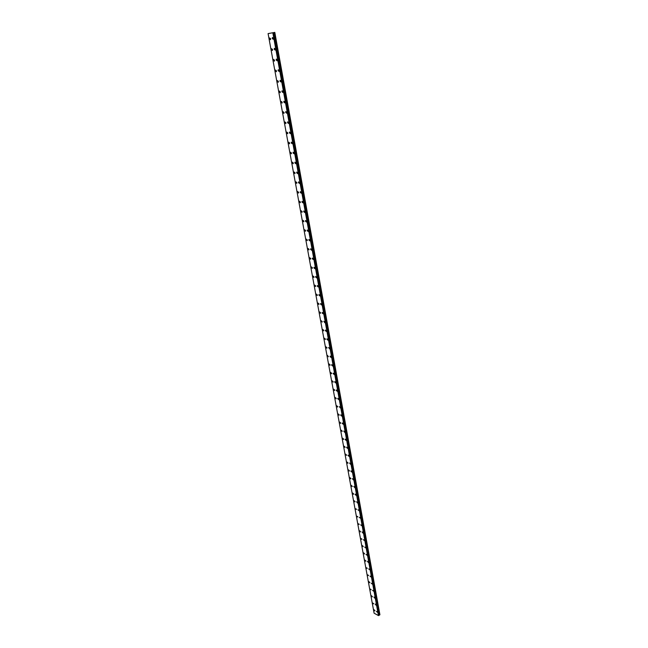 <?xml version="1.0" encoding="UTF-8"?>
<svg xmlns="http://www.w3.org/2000/svg" width="648" height="648" viewBox="0 0 648 648"><rect width="100%" height="100%" fill="white"/><g stroke="black" fill="none" stroke-linecap="round" stroke-linejoin="round"><path stroke-width="0.97" d="M273.221 39.261L272.241 38.475L272.411 37.495L273.391 38.281L273.213 39.269L272.241 38.475L272.403 37.495L273.383 38.281M275.181 50.066L274.201 49.272L274.371 48.308L275.351 49.102L275.181 50.066L274.201 49.28L274.363 48.308L275.351 49.102M277.133 60.791L276.153 59.997L276.307 59.049L277.295 59.843L277.133 60.791L276.153 59.997L276.315 59.049L277.295 59.835M279.069 71.426L278.089 70.64L278.243 69.709L279.231 70.494L279.069 71.426L278.081 70.64L278.243 69.709L279.231 70.494M280.997 81.988L280.009 81.194L280.163 80.279L281.151 81.073L280.997 81.988L280.001 81.194L280.155 80.279L281.143 81.073M282.901 92.47L281.912 91.684L282.058 90.785L283.055 91.571L282.901 92.47L281.912 91.684L282.058 90.785L283.055 91.571M284.796 102.878L283.8 102.084L283.954 101.201L284.942 101.995L284.796 102.878L283.8 102.084L283.946 101.201L284.942 101.995M286.675 113.206L285.679 112.412L285.825 111.545L286.821 112.339L286.675 113.206L285.679 112.412L285.825 111.545L286.821 112.339M288.546 123.46L287.542 122.666L287.688 121.816L288.684 122.61L288.538 123.46L287.542 122.666L287.68 121.816L288.684 122.61M290.393 133.642L289.397 132.848L289.535 132.014L290.531 132.808L290.393 133.642L289.397 132.848L289.526 132.014L290.531 132.808M292.232 143.743L291.236 142.949L291.365 142.131L292.37 142.924L292.232 143.751L291.227 142.949L291.365 142.131L292.361 142.924M294.062 153.779L293.058 152.985L293.188 152.175L294.192 152.969L294.054 153.779L293.05 152.985L293.18 152.175L294.184 152.969M295.869 163.742L294.864 162.94L294.994 162.146L295.998 162.948L295.869 163.742L294.864 162.94L294.994 162.146L295.998 162.948M297.667 173.624L296.663 172.83L296.784 172.052L297.796 172.846L297.667 173.624L296.663 172.83L296.784 172.052L297.788 172.846M299.457 183.441L298.445 182.647L298.566 181.877L299.579 182.679L299.457 183.441L298.445 182.647L298.566 181.877L299.579 182.679M301.231 193.193L300.218 192.391L300.34 191.638L301.344 192.44L301.231 193.193L300.218 192.391L300.332 191.638L301.344 192.44M302.989 202.873L301.976 202.071L302.089 201.326L303.102 202.127L302.989 202.873L301.976 202.071L302.089 201.326L303.102 202.127M304.738 212.479L303.726 211.677L303.839 210.948L304.852 211.75L304.738 212.479L303.726 211.677L303.839 210.948L304.852 211.75M306.472 222.021L305.459 221.211L305.573 220.498L306.585 221.308L306.472 222.021L305.459 221.219L305.564 220.498L306.585 221.308M308.197 231.498L307.184 230.688L307.29 229.983L308.302 230.793L308.197 231.498L307.176 230.688L307.29 229.983L308.302 230.793M309.906 240.902L308.894 240.092L308.999 239.404L310.011 240.214L309.906 240.902L308.885 240.092L308.991 239.404L310.011 240.214M311.607 250.241L310.586 249.431L310.692 248.759L311.704 249.569L311.607 250.241L310.586 249.431L310.692 248.759L311.712 249.569M313.292 259.524L312.271 258.714L312.377 258.042L313.389 258.86L313.292 259.524L312.279 258.706L312.377 258.042L313.397 258.852M314.969 268.734L313.948 267.924L314.045 267.268L315.066 268.078L314.969 268.734L313.948 267.924L314.045 267.268L315.066 268.078M316.637 277.887L315.617 277.069L315.706 276.421L316.726 277.239L316.629 277.887L315.608 277.069L315.706 276.421L316.726 277.239M318.29 286.967L317.261 286.149L317.358 285.517L318.379 286.335L318.281 286.967L317.261 286.157L317.358 285.517L318.379 286.335M319.926 295.99L318.905 295.172L318.994 294.548L320.015 295.366L319.926 295.99L318.905 295.172L318.994 294.548L320.015 295.375M321.554 304.957L320.533 304.131L320.622 303.523L321.643 304.341L321.554 304.957L320.533 304.131L320.622 303.523L321.643 304.341M323.174 313.859L322.234 312.433L323.263 313.251L323.174 313.859L322.145 313.033L322.234 312.433L323.255 313.251M324.778 322.696L323.838 321.278L324.778 322.696L323.838 321.278L324.867 322.105M326.381 331.476L325.353 330.65L325.434 330.067L326.462 330.893L326.373 331.476L325.353 330.65L325.434 330.067L326.454 330.893M327.961 340.2L326.94 339.366L327.021 338.799L328.042 339.625L327.961 340.2L326.932 339.366L327.013 338.799L328.042 339.625M329.54 348.859L328.585 347.466L329.613 348.3M331.104 357.461L330.148 356.076L331.177 356.91L331.104 357.461L330.075 356.635L330.148 356.076L331.177 356.91M332.659 366.007L331.63 365.172L331.703 364.63L332.732 365.464L332.651 366.007L331.703 364.63L332.732 365.464M334.198 374.495L333.242 373.127L334.198 374.504L333.169 373.661L333.242 373.127L334.271 373.961M335.729 382.936L334.773 381.567L335.802 382.401L335.729 382.936L334.7 382.093L334.773 381.567L335.802 382.409M337.252 391.311L336.296 389.95L337.325 390.793L337.252 391.311L336.223 390.469L336.296 389.95L337.325 390.793M338.766 399.63L337.738 398.787L337.811 398.277L338.766 399.63L337.738 398.787L337.802 398.277L338.831 399.119M340.273 407.9L339.309 406.555M341.763 416.113L340.735 415.263L340.799 414.769L341.828 415.619L341.763 416.113L340.735 415.263L340.799 414.769L341.828 415.619M343.246 424.27L342.217 423.419L342.282 422.933L343.31 423.784L343.246 424.27L342.217 423.419L342.282 422.933L343.302 423.784M344.72 432.378L343.748 431.05L344.776 431.9M346.186 440.429L345.149 439.579L345.214 439.109L346.243 439.96M347.636 448.432L346.607 447.574L347.636 448.432L346.664 447.112L347.692 447.971M349.078 456.386L348.049 455.528L348.106 455.066L349.134 455.925M350.519 464.284L349.539 462.972L350.568 463.838M351.945 472.133L350.916 471.266L351.937 472.133L350.965 470.829L351.994 471.687M353.363 479.933L352.382 478.629L353.411 479.496M354.764 487.677L353.792 486.381L354.821 487.247M356.165 495.38L355.136 494.505L355.193 494.084L356.214 494.959M357.558 503.026L356.578 501.738M358.935 510.632L357.907 509.757L358.984 510.219M360.312 518.189L359.284 517.307L360.353 517.784M361.673 525.69L360.644 524.815L361.714 525.293M363.026 533.158L362.046 531.878L363.074 532.761M364.379 540.57L363.35 539.679L364.419 540.181M365.715 547.933L364.686 547.05L365.756 547.552M367.043 555.255L366.023 554.364L367.084 554.882M368.364 562.537L367.384 561.273L368.404 562.164M369.676 569.77L368.655 568.871L369.716 569.406M370.988 576.955L369.959 576.056L371.021 576.599M372.284 584.099L371.264 583.2L372.317 583.743M373.572 591.203L372.551 590.296L373.604 590.855M374.852 598.258L373.872 597.01L374.892 597.918M376.124 605.273L375.143 604.025L376.164 604.932M377.395 612.247L376.375 611.331L377.428 611.906M270.475 39.722L269.503 38.937L269.665 37.957L270.637 38.742L270.467 39.722L269.495 38.937L269.665 37.957L270.637 38.742M272.444 50.479L271.463 49.694L271.634 48.73L272.606 49.523L272.435 50.487L271.463 49.694L271.625 48.73L272.606 49.523M274.396 61.163L273.416 60.369L273.578 59.43L274.558 60.215L274.396 61.163L273.416 60.377L273.578 59.43L274.55 60.215M276.332 71.758L275.351 70.972L275.513 70.041L276.494 70.835L276.332 71.758L275.351 70.972L275.505 70.041L276.485 70.835M278.259 82.28L277.279 81.494L277.433 80.579L278.413 81.373L278.259 82.28L277.279 81.494L277.425 80.579L278.413 81.373M280.171 92.729L279.183 91.935L279.337 91.036L280.317 91.83L280.171 92.729L279.183 91.935L279.337 91.036L280.317 91.83M282.066 103.089L281.078 102.303L281.224 101.42L282.212 102.214L282.066 103.089L281.078 102.303L281.224 101.42L282.212 102.214M283.954 113.384L282.965 112.59L283.103 111.723L284.091 112.517L283.946 113.384L282.957 112.59L283.103 111.723L284.091 112.517M285.817 123.598L284.828 122.804L284.966 121.954L285.954 122.747L285.817 123.598L284.828 122.804L284.966 121.954L285.954 122.747M287.671 133.739L286.683 132.945L286.821 132.111L287.809 132.905L287.671 133.739L286.683 132.945L286.813 132.111L287.809 132.905M289.518 143.807L288.522 143.014L288.652 142.196L289.648 142.989L289.518 143.807L288.522 143.014L288.652 142.196L289.648 142.989M291.349 153.803L290.353 153.009L290.474 152.199L291.47 153.001L291.341 153.803L290.344 153.009L290.474 152.199L291.47 153.001M293.163 163.725L292.159 162.932L292.289 162.138L293.285 162.932L293.155 163.725L292.159 162.932L292.289 162.138L293.285 162.932M294.962 173.575L293.965 172.781L294.087 172.004L295.083 172.797L294.962 173.575L293.957 172.781L294.087 172.004L295.083 172.797M296.752 183.36L295.747 182.566L295.869 181.796L296.873 182.598L296.752 183.36L295.747 182.566L295.869 181.796L296.873 182.598M298.526 193.072L297.529 192.27L297.643 191.525L298.647 192.318L298.526 193.072L297.521 192.278L297.643 191.525L298.647 192.326M300.291 202.719L299.287 201.917L299.4 201.18L300.405 201.982L300.291 202.719L299.287 201.917L299.4 201.18L300.405 201.982M302.041 212.293L301.036 211.491L301.15 210.762L302.154 211.564L302.041 212.293L301.036 211.491L301.15 210.762L302.154 211.564M303.782 221.802L302.778 221L302.883 220.28L303.888 221.09L303.782 221.802L302.77 221L302.883 220.288L303.888 221.09M305.508 231.239L304.503 230.437L304.609 229.732L305.613 230.542L305.508 231.239L304.495 230.437L304.601 229.732L305.613 230.542M307.225 240.619L306.212 239.809L306.318 239.12L307.33 239.93L307.225 240.619L306.212 239.809L306.318 239.12L307.322 239.93M308.926 249.926L307.913 249.116L308.019 248.443L309.023 249.253L308.926 249.926L307.913 249.124L308.011 248.443L309.023 249.253M310.619 259.176L309.606 258.366L309.704 257.693L310.716 258.503L310.619 259.176L309.606 258.366L309.704 257.702L310.716 258.512M312.296 268.353L311.283 267.543L311.38 266.887L312.393 267.697L312.296 268.353L311.283 267.543L311.38 266.887L312.393 267.697M313.964 277.474L312.952 276.664L313.041 276.016L314.053 276.826L313.964 277.474L312.944 276.664L313.041 276.016L314.053 276.834M315.617 286.529L314.604 285.711L314.693 285.079L315.714 285.898L315.617 286.529L314.604 285.711L314.693 285.079L315.706 285.898M317.261 295.52L316.248 294.71L316.337 294.087L317.35 294.905L317.261 295.52L316.248 294.702L316.337 294.087L317.35 294.897M318.897 304.455L317.876 303.637L317.966 303.021L318.986 303.847L318.897 304.455L317.876 303.637L317.966 303.021L318.978 303.847M320.517 313.324L319.496 312.506L319.586 311.907L320.606 312.725L320.517 313.324L319.496 312.506L319.586 311.907L320.598 312.725M322.129 322.137L321.189 320.728L322.21 321.546M323.725 330.893L322.793 329.484L323.725 330.893L322.704 330.067L322.785 329.484L323.806 330.31M325.32 339.584L324.373 338.183L325.393 339.009M326.892 348.219L325.952 346.826L326.973 347.652L326.892 348.219L325.871 347.393L325.952 346.826L326.973 347.66M328.463 356.797L327.515 355.412M330.018 365.318L328.998 364.484L329.071 363.941L330.091 364.767L330.018 365.318L328.998 364.484L329.071 363.941L330.091 364.775M331.565 373.783L330.618 372.406L331.638 373.24L331.565 373.783L330.545 372.948L330.618 372.406L331.638 373.24M333.104 382.19L332.149 380.822L333.169 381.664M334.627 390.541L333.607 389.699L333.68 389.181L334.7 390.023L334.627 390.541L333.607 389.699L333.68 389.181L334.692 390.023M336.142 398.836L335.186 397.483L336.142 398.836L335.194 397.483L336.215 398.326M337.649 407.082L336.628 406.231L336.693 405.729L337.713 406.579L337.649 407.082L336.628 406.239L336.693 405.729L337.713 406.579M339.147 415.271L338.191 413.926L339.147 415.271L338.126 414.42L338.191 413.926L339.212 414.777M340.637 423.403L339.674 422.067L340.629 423.403L339.609 422.553L339.674 422.067L340.694 422.917M342.112 431.487L341.148 430.159L342.168 431.009M343.578 439.514L342.557 438.664L343.578 439.514L342.557 438.664L342.614 438.194L343.634 439.044M345.036 447.493L344.072 446.172L345.092 447.031M346.486 455.423L345.522 454.11L346.542 454.969M347.927 463.296L346.899 462.437L346.955 461.992L347.976 462.85M349.353 471.12L348.332 470.262L348.389 469.816L349.402 470.683M350.771 478.904L349.807 477.6L350.827 478.467M352.188 486.624L351.216 485.328L352.237 486.194M353.589 494.303L352.569 493.436L353.589 494.311L352.569 493.436L352.617 493.015L353.638 493.881M354.983 501.933L354.011 500.645L355.031 501.52M356.368 509.514L355.347 508.64L356.416 509.109M357.745 517.047L356.724 516.173L357.785 516.65M359.114 524.54L358.093 523.657L359.154 524.143M360.466 531.976L359.494 530.704L360.515 531.587M361.819 539.371L360.798 538.488L361.859 538.99M363.164 546.718L362.183 545.454L363.204 546.345M364.492 554.024L363.52 552.76L364.532 553.651M365.82 561.281L364.848 560.018L365.861 560.917M367.141 568.499L366.12 567.608L367.173 568.134M368.445 575.667L367.432 574.768L368.485 575.311M369.749 582.795L368.769 581.54L369.789 582.439M371.045 589.874L370.032 588.975L371.077 589.526M372.325 596.913L371.353 595.666L372.365 596.573M373.604 603.912L372.592 603.005L373.637 603.572M374.876 610.87L373.896 609.622L374.909 610.529M379.914 614.758L274.809 32.4L268.086 33.599L274.809 32.4L379.744 614.879L274.55 32.449M378.918 615.357L379.744 614.879M268.086 33.599L374.107 613.202L378.489 615.6L378.934 615.414L273.448 32.651L378.934 615.414M273.505 32.643L378.95 615.292L273.521 32.635M378.448 615.6L272.832 32.765M379.679 614.895L274.477 32.465M379.234 614.936L273.918 32.562M379.112 614.976L273.764 32.594M379.023 615.041L273.65 32.611M378.975 615.114L273.569 32.627M378.91 615.446L273.424 32.659M378.772 615.543L273.229 32.692M378.707 615.56L273.148 32.708M378.521 615.584L272.921 32.748M378.489 615.6L272.873 32.756"/></g></svg>
